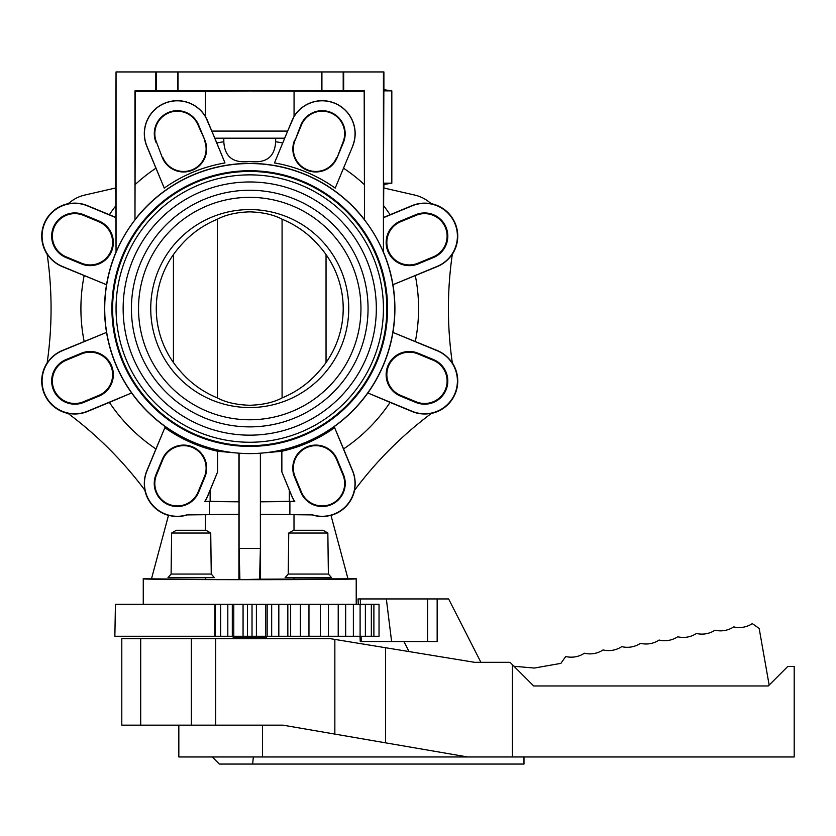 <?xml version="1.0" encoding="UTF-8"?>
<svg xmlns="http://www.w3.org/2000/svg" width="836" height="836" viewBox="0 0 836 836"><rect width="100%" height="100%" fill="white"/><g stroke="black" fill="none" stroke-linecap="round" stroke-linejoin="round"><path stroke-width="1.25" d="M523.984 756.956L523.984 764.062L219.335 764.062L212.229 756.956M215.719 638.652L215.719 725.157L121.795 725.157L121.795 638.652L330.189 638.652L474.524 662.311L510.023 662.311L533.681 685.969L768.274 685.969L787.763 666.48L794.2 666.48L794.2 756.956L178.831 756.956L178.831 725.157M334.849 639.415L334.849 734.092L282.965 725.157L215.719 725.157M385.574 647.733L385.574 742.838L334.849 734.092M467.575 756.956L385.574 742.838M512.416 664.704L512.416 756.956M140.699 638.652L140.699 725.157M769.151 685.092L759.161 628.411L752.306 623.614A23.648 23.648 0 0 1 733.715 626.895A23.659 23.659 0 0 1 715.02 630.187A23.648 23.648 0 0 1 696.43 633.469A23.659 23.659 0 0 1 677.745 636.76A23.648 23.648 0 0 1 659.144 640.042A23.659 23.659 0 0 1 640.46 643.333A23.659 23.659 0 0 1 621.765 646.625A23.659 23.659 0 0 1 603.08 649.927A23.659 23.659 0 0 1 584.395 653.219A23.659 23.659 0 0 1 565.711 656.511L560.904 663.366L534.288 668.058L513.994 666.282M403.924 641.536L409.044 651.578M480.909 662.311L448.618 598.942L437.155 598.942L437.155 641.536L360.253 641.536L359.982 636.28M358.027 598.942L358.31 604.334L358.027 598.942L437.155 598.942M391.614 641.536L386.336 598.942M427.593 641.536L427.593 598.942M47.109 253.956L47.161 254.301A33.127 33.127 0 0 1 68.124 203.691L67.841 203.89A378.593 378.593 0 0 0 71.081 201.455A35.488 35.488 0 0 1 84.655 195.091L115.723 187.964L115.932 217.663L87.393 205.844A32.771 32.771 0 0 0 44.569 223.578A32.771 32.771 0 0 0 62.303 266.402L106.538 284.721L62.23 266.59A32.98 32.98 0 0 1 47.109 253.956A378.593 378.593 0 0 1 47.109 363.169L47.161 362.824A33.127 33.127 0 0 0 68.124 413.444L67.841 413.235A378.593 378.593 0 0 1 145.067 490.45A32.98 32.98 0 0 1 146.822 470.825L164.859 427.677L146.958 470.887A32.834 32.834 0 0 0 187.828 514.558L209.585 514.558L209.585 501.516L204.715 501.516A32.834 32.834 0 0 0 207.631 496.02L217.621 471.912L217.621 451.252L239.086 453.216A145.046 145.046 0 0 0 260.383 453.216L281.857 451.252L281.857 471.912L291.837 496.02A32.834 32.834 0 0 0 294.753 501.516L289.893 501.516L289.893 514.558L311.65 514.558A32.834 32.834 0 0 0 352.52 470.887L334.619 427.677A146.258 146.258 0 0 1 281.857 451.252M352.541 146.258A32.865 32.865 0 0 0 334.755 103.309A32.865 32.865 0 0 0 291.806 121.095L274.48 162.947A147.7 147.7 0 0 1 335.205 188.1L352.646 146.3A32.98 32.98 0 0 0 337.159 104.291A32.98 32.98 0 0 0 294.063 116.423L287.657 131.095L211.821 131.095L214.831 138.201L205.405 116.423L205.405 91.511L249.734 90.978L364.182 91.511L364.496 219.847A145.056 145.056 0 0 1 383.431 252.273L383.536 252.253A145.171 145.171 0 0 1 392.941 284.721L437.165 266.402A32.771 32.771 0 0 0 454.909 223.578A32.771 32.771 0 0 0 412.085 205.844L383.536 217.663L383.536 252.253M223.818 138.201L223.818 141.733C224.665 156.959 233.307 163.522 249.734 161.421C266.161 163.522 274.804 156.969 275.661 141.733L275.661 138.201M287.657 131.095L284.637 138.201L214.831 138.201L224.999 162.947L207.662 121.095A32.865 32.865 0 0 0 164.713 103.309A32.865 32.865 0 0 0 146.927 146.258L164.264 188.1L146.822 146.3A32.98 32.98 0 0 1 162.309 104.291A32.98 32.98 0 0 1 205.405 116.423M205.405 91.511L135.296 91.511L134.972 90.873L155.809 90.873L155.809 71.938L383.891 71.938L383.891 89.692M364.182 91.511L364.496 90.873L155.809 90.873M135.296 91.511L134.972 219.847A145.056 145.056 0 0 0 116.047 252.273L115.932 217.663M164.264 188.1A147.7 147.7 0 0 1 224.999 162.947M431.627 413.235A32.98 32.98 0 0 1 412.002 411.479L390.088 402.398A168.83 168.83 0 0 1 343.575 448.922L352.646 470.825A32.98 32.98 0 0 1 354.412 490.45A378.593 378.593 0 0 1 431.627 413.235L431.355 413.444A33.127 33.127 0 0 0 452.318 362.824L452.37 363.169A378.593 378.593 0 0 1 452.37 253.956L452.318 254.301A33.127 33.127 0 0 0 431.355 203.691L431.627 203.89A378.593 378.593 0 0 1 428.398 201.455A35.488 35.488 0 0 0 414.813 195.091L383.745 187.964L383.536 217.663M265.691 636.28L114.866 636.28L115.42 604.334L379.032 604.334L379.032 636.28L265.691 636.28L265.691 604.334M215.134 604.334L215.134 636.28M214.977 604.334L214.831 636.28M297.867 579.296L318.725 579.296L297.867 579.296M260.55 453.29L260.55 579.17L356.22 578.784C361.361 579.975 138.118 579.975 143.259 578.784L239.901 579.662L239.086 548.458L239.086 453.216M260.55 579.17L239.901 579.662M180.743 579.296L201.601 579.296L180.743 579.296M145.067 490.45L144.858 490.178A33.127 33.127 0 0 0 168.485 515.384L151.462 578.899M238.918 579.17L238.918 514.349L187.316 514.903A33.012 33.012 0 0 1 168.517 515.279M155.904 448.922A168.83 168.83 0 0 1 109.38 402.398L87.466 411.479A32.98 32.98 0 0 1 67.841 413.235M109.38 402.398L131.618 392.962A145.171 145.171 0 0 1 106.538 332.404L62.303 350.723A32.771 32.771 0 0 0 44.569 393.547A32.771 32.771 0 0 0 87.393 411.281L131.618 392.962A145.171 145.171 0 0 0 226.765 451.91M217.621 451.252A146.258 146.258 0 0 1 164.859 427.677M47.109 363.169A32.98 32.98 0 0 1 62.23 350.535L106.538 332.404A145.171 145.171 0 0 1 115.932 252.253M67.841 203.89A32.98 32.98 0 0 1 87.466 205.656L109.38 214.727A168.83 168.83 0 0 1 115.723 205.865M115.734 217.37L109.38 214.727M115.577 187.995L116.047 71.938L116.047 252.273M249.734 163.542A145.015 145.015 0 0 0 104.719 308.568A145.015 145.015 0 0 0 249.734 453.582A145.015 145.015 0 0 0 394.749 308.568A145.015 145.015 0 0 0 249.734 163.542M65.981 257.54A23.178 23.178 0 0 1 53.431 227.256A23.178 23.178 0 0 1 83.725 214.706L99.024 221.049A23.178 23.178 0 0 1 111.564 251.333A23.178 23.178 0 0 1 81.28 263.873L65.981 257.54L66.243 256.892L81.552 263.225A22.478 22.478 0 0 0 110.916 251.061A22.478 22.478 0 0 0 98.752 221.697L83.454 215.354A22.478 22.478 0 0 0 54.079 227.517A22.478 22.478 0 0 0 66.243 256.892M383.745 205.865A168.83 168.83 0 0 1 390.088 214.727L412.002 205.656A32.98 32.98 0 0 1 431.627 203.89M452.37 253.956A32.98 32.98 0 0 1 437.249 266.59L392.941 284.721A145.171 145.171 0 0 1 367.85 392.962L412.085 411.281A32.771 32.771 0 0 0 454.909 393.547A32.771 32.771 0 0 0 437.165 350.723L392.941 332.404L437.249 350.535A32.98 32.98 0 0 1 452.37 363.169M272.703 451.91A145.171 145.171 0 0 0 367.85 392.962L390.088 402.398M343.575 448.922L334.619 427.677M311.65 514.558L312.152 514.903A33.012 33.012 0 0 0 330.962 515.279L330.993 515.384A33.127 33.127 0 0 0 354.61 490.178L354.412 490.45M433.226 360.232L417.927 353.9A22.478 22.478 0 0 0 388.552 366.063A22.478 22.478 0 0 0 400.716 395.428L416.025 401.771A22.478 22.478 0 0 0 445.389 389.607A22.478 22.478 0 0 0 433.226 360.232L433.497 359.584A23.178 23.178 0 0 1 446.037 389.879A23.178 23.178 0 0 1 415.753 402.419L400.454 396.086A23.178 23.178 0 0 1 387.904 365.792A23.178 23.178 0 0 1 418.188 353.252L433.497 359.584M249.734 446.393A137.835 137.835 0 0 1 111.909 308.568A137.835 137.835 0 0 1 249.734 170.732A137.835 137.835 0 0 1 387.57 308.568A137.835 137.835 0 0 1 249.734 446.393M249.734 446.225A137.668 137.668 0 0 0 387.402 308.568A137.668 137.668 0 0 0 249.734 170.899A137.668 137.668 0 0 0 112.066 308.568A137.668 137.668 0 0 0 249.734 446.225M249.734 445.682A137.125 137.125 0 0 0 386.859 308.568A137.125 137.125 0 0 0 249.734 171.443A137.125 137.125 0 0 0 112.62 308.568A137.125 137.125 0 0 0 249.734 445.682M249.734 174.87A133.687 133.687 0 0 1 383.431 308.568A133.687 133.687 0 0 1 249.734 442.254A133.687 133.687 0 0 1 116.047 308.568A133.687 133.687 0 0 1 249.734 174.87M249.734 181.976A126.591 126.591 0 0 0 123.143 308.568A126.591 126.591 0 0 0 249.734 435.159A126.591 126.591 0 0 0 376.325 308.568A126.591 126.591 0 0 0 249.734 181.976M249.734 190.253A118.315 118.315 0 0 1 368.049 308.568A118.315 118.315 0 0 1 249.734 426.872A118.315 118.315 0 0 1 131.43 308.568A118.315 118.315 0 0 1 249.734 190.253M249.734 197.348A111.209 111.209 0 0 0 138.525 308.568A111.209 111.209 0 0 0 249.734 419.776A111.209 111.209 0 0 0 360.953 308.568A111.209 111.209 0 0 0 249.734 197.348M249.734 407.55A98.993 98.993 0 0 1 150.741 308.568A98.993 98.993 0 0 1 249.734 209.575A98.993 98.993 0 0 1 348.727 308.568A98.993 98.993 0 0 1 249.734 407.55M282.077 397.915C296.853 391.833 309.404 382.7 319.728 370.505A93.465 93.465 0 0 0 319.728 246.62C309.404 234.425 296.853 225.292 282.077 219.21C273.78 214.747 263.006 212.292 249.734 211.853C236.473 212.292 225.689 214.747 217.402 219.21L217.402 397.915C225.689 402.388 236.473 404.833 249.734 405.272C263.006 404.833 273.78 402.388 282.077 397.915L282.077 219.21M326.04 254.583L326.04 362.552M217.402 219.21C202.625 225.292 190.065 234.425 179.75 246.62A93.465 93.465 0 0 0 179.75 370.505C190.065 382.7 202.625 391.833 217.402 397.915M173.439 254.583L173.439 362.552M274.48 162.947L285.327 136.696M352.646 146.3L335.205 188.1M134.972 90.873L134.972 219.847M155.809 71.938L116.047 71.938M337.086 157.774L342.948 142.277A22.478 22.478 0 0 0 330.784 112.912A22.478 22.478 0 0 0 301.409 125.076L295.066 140.375L300.929 124.877A22.99 22.99 0 0 1 330.972 112.432A22.99 22.99 0 0 1 343.418 142.475L337.086 157.774A22.99 22.99 0 0 1 307.042 170.22A22.99 22.99 0 0 1 294.596 140.176M336.605 157.586A22.478 22.478 0 0 1 307.24 169.75A22.478 22.478 0 0 1 295.066 140.375M294.063 116.423L294.063 91.511M364.496 90.873L364.496 219.847M178.037 71.938L178.037 90.873M321.442 71.938L321.442 90.873M343.669 90.873L343.669 71.938M383.431 71.938L383.431 252.273M383.891 187.995L383.891 184.338M391.823 183.157L384.612 184.338L383.849 184.338L383.484 183.157L383.849 89.692L391.823 90.873L391.823 183.157L383.484 183.157M416.025 215.354L400.716 221.697A22.478 22.478 0 0 0 388.552 251.061A22.478 22.478 0 0 0 417.927 263.225L433.226 256.892A22.478 22.478 0 0 0 445.389 227.517A22.478 22.478 0 0 0 416.025 215.354L415.753 214.706A23.178 23.178 0 0 1 446.037 227.256A23.178 23.178 0 0 1 433.497 257.54L418.188 263.873A23.178 23.178 0 0 1 387.904 251.333A23.178 23.178 0 0 1 400.454 221.049L415.753 214.706M390.088 214.727L383.734 217.37M383.484 90.873L391.823 90.873M156.05 142.475A22.99 22.99 0 0 1 168.496 112.432A22.99 22.99 0 0 1 198.54 124.877L204.883 140.176A22.99 22.99 0 0 1 192.437 170.22A22.99 22.99 0 0 1 162.393 157.774L156.531 142.277L162.393 157.774M204.883 140.176L198.059 125.076A22.478 22.478 0 0 0 168.694 112.912A22.478 22.478 0 0 0 156.531 142.277M204.402 140.375A22.478 22.478 0 0 1 192.238 169.75A22.478 22.478 0 0 1 162.863 157.586M260.55 501.715L289.35 501.349L289.35 490.22L281.857 471.912M289.35 501.349L294.544 501.349A32.917 32.917 0 0 1 291.764 496.051L289.35 490.22M343.481 474.629A23.053 23.053 0 0 1 331.004 504.756A23.053 23.053 0 0 1 300.876 492.279L294.533 476.969A23.053 23.053 0 0 1 307.011 446.842A23.053 23.053 0 0 1 337.138 459.319L343.481 474.629L342.948 474.848L336.605 459.549L337.138 459.319M260.445 514.245L289.893 514.558M260.55 514.349L312.152 514.903M294 578.899L294 577.603M294 530.275L294 514.903M348.006 578.899L330.962 515.279M83.454 401.771L98.752 395.428A22.478 22.478 0 0 0 110.916 366.063A22.478 22.478 0 0 0 81.552 353.9L66.243 360.232A22.478 22.478 0 0 0 54.079 389.607A22.478 22.478 0 0 0 83.454 401.771L83.725 402.419A23.178 23.178 0 0 1 53.431 389.879A23.178 23.178 0 0 1 65.981 359.584L81.28 353.252A23.178 23.178 0 0 1 111.564 365.792A23.178 23.178 0 0 1 99.024 396.086L83.725 402.419M356.22 604.334L356.22 578.784M143.259 578.784L143.259 604.334M162.33 459.319L162.863 459.549L156.531 474.848A22.478 22.478 0 0 0 168.694 504.223A22.478 22.478 0 0 0 198.059 492.049L204.402 476.75L204.935 476.969L198.602 492.279A23.053 23.053 0 0 1 168.475 504.756A23.053 23.053 0 0 1 155.998 474.629L162.33 459.319A23.053 23.053 0 0 1 192.458 446.842A23.053 23.053 0 0 1 204.935 476.969M162.863 459.549A22.478 22.478 0 0 1 192.238 447.375A22.478 22.478 0 0 1 204.402 476.75M209.585 501.516L239.033 501.819L210.129 501.349L210.129 490.22L217.621 471.912M238.918 501.715L238.918 453.29M210.129 490.22L207.715 496.051A32.917 32.917 0 0 1 204.924 501.349L210.129 501.349M238.918 514.349L239.033 501.819M239.086 548.458L260.383 548.458L260.383 453.216M259.578 579.662L260.383 548.458M260.445 501.819L289.893 501.516M205.468 514.903L205.468 530.275M205.468 577.603L205.468 578.899M239.033 514.245L209.585 514.558M294.533 476.969L295.066 476.75L301.409 492.049A22.478 22.478 0 0 0 330.784 504.223A22.478 22.478 0 0 0 342.948 474.848M295.066 476.75A22.478 22.478 0 0 1 307.24 447.375A22.478 22.478 0 0 1 336.605 459.549M233.171 636.28L233.171 637.46L266.297 637.46L266.297 636.28M262.755 638.652L262.755 637.46M236.724 637.46L236.724 638.652M205.969 530.275L210.735 533.034L171.62 533.034L176.386 530.275L205.969 530.275M171.62 533.034L171.108 574.05L211.247 574.05L210.735 533.034M211.247 574.05L214.361 577.603L167.984 577.603L171.108 574.05M288.744 533.034L327.848 533.034L323.083 530.275L293.509 530.275L288.744 533.034L288.232 574.05L285.107 577.603L331.484 577.603L328.37 574.05L288.232 574.05M262.494 756.956L262.494 725.157M191.371 725.157L191.371 638.652M361.236 641.536L361.121 636.28M360.41 604.334L360.295 598.942M252.65 764.062L253.339 756.956M177.566 91.187L177.566 71.938M343.199 91.187L343.199 71.938M135.087 219.502A145.171 145.171 0 0 1 364.381 219.502M135.296 184.432A168.83 168.83 0 0 1 155.904 168.214M216.848 142.966A168.83 168.83 0 0 1 223.818 141.733M243.067 636.28L243.067 604.334M287.824 636.28L287.824 604.334L287.845 636.28M247.456 604.334L247.456 636.28M252.023 636.28L252.023 604.334M267.165 604.334L267.165 636.28M271.669 636.28L271.669 604.334M227.81 604.334L227.81 636.28M232.303 636.28L232.303 604.334M220.652 636.28L220.652 604.334M373.891 604.334L373.891 636.28M365.384 604.334L365.384 636.28M353.377 604.334L353.377 636.28M338.214 604.334L338.214 636.28M320.355 604.334L320.355 636.28M300.364 604.334L300.364 636.28M290.646 636.28L290.646 604.334M278.827 604.334L278.827 636.28M233.787 604.334L233.787 636.28M256.401 604.334L256.401 636.28M84.143 341.454A168.83 168.83 0 0 1 84.143 275.671M81.552 263.225L81.28 263.873M83.454 215.354L83.725 214.706M99.024 221.049L98.752 221.697M415.335 275.671A168.83 168.83 0 0 1 415.335 341.454M416.025 401.771L415.753 402.419M275.661 141.733A168.83 168.83 0 0 1 282.631 142.966M343.575 168.214A168.83 168.83 0 0 1 364.182 184.432M321.912 71.938L321.912 91.187M433.226 256.892L433.497 257.54M400.716 221.697L400.454 221.049M418.188 263.873L417.927 263.225M156.28 71.938L156.28 91.187M66.243 360.232L65.981 359.584M98.752 395.428L99.024 396.086M81.28 353.252L81.552 353.9M198.602 492.279L198.059 492.049M156.531 474.848L155.998 474.629M301.409 492.049L300.876 492.279M417.927 353.9L418.188 353.252M400.454 396.086L400.716 395.428M308.965 604.334L308.965 636.28M328.433 604.334L328.433 636.28M345.655 604.334L345.655 636.28M360.107 604.334L360.107 636.28M371.341 604.334L371.341 636.28M327.848 533.034L328.37 574.05"/></g></svg>
